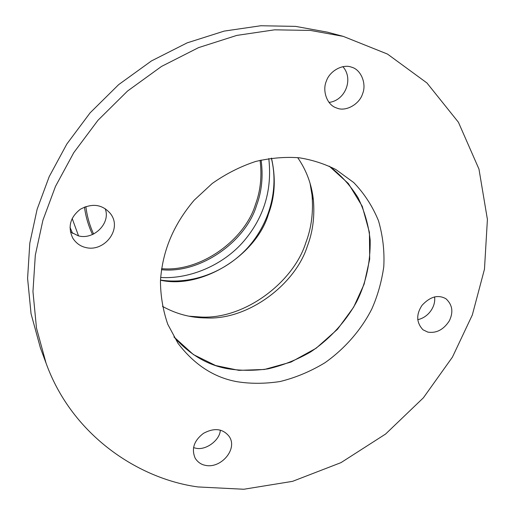 <?xml version="1.0" encoding="UTF-8"?>
<svg xmlns="http://www.w3.org/2000/svg" width="515" height="515" viewBox="0 0 515 515"><rect width="100%" height="100%" fill="white"/><g stroke="black" fill="none" stroke-linecap="round" stroke-linejoin="round"><path stroke-width="0.77" d="M226.735 368.566C206.882 364.781 189.275 354.223 173.916 336.887L193.389 354.571L215.663 365.547L238.876 370.356L264.453 369.467L291.001 362.071L316.12 348.249L337.512 329.265L353.651 307.185L364.124 284.164L369.699 259.129L369.422 232.381L362.251 206.283L348.352 183.501L329.188 166.139C340.537 174.636 350.155 185.155 358.034 197.689C364.549 211.118 368.598 225.28 370.182 240.183C370.497 262.618 366.004 283.102 356.702 301.623C346.383 320.639 330.585 338.484 310.725 351.874C296.917 359.824 282.638 365.495 267.903 368.882C253.341 370.871 239.623 370.761 226.735 368.566M236.707 381.641C213.822 377.418 194.245 364.639 177.99 343.293L167.774 324.289C162.985 310.32 160.545 295.893 160.455 281.016C162.38 251.745 172.828 225.493 194.136 200.232L212.232 183.475C225.905 173.838 240.383 166.5 255.646 161.465C270.903 157.931 285.497 156.708 299.427 157.809C312.386 159.914 324.566 163.841 335.954 169.59L353.715 182.548C364.266 193.492 372.525 206.238 378.499 220.78C382.87 235.941 384.628 251.275 383.772 266.776C381.609 281.802 377.624 295.874 371.811 308.981C361.633 329.053 345.539 348.198 324.907 362.772C310.506 371.469 295.552 377.72 280.044 381.538C264.71 383.842 250.264 383.875 236.707 381.641M337.042 108.15L335.806 107.68C326.877 104.532 322.113 90.511 326.394 81.022C329.677 70.916 342.913 63.673 351.571 67.188C360.931 69.48 366.847 83.765 362.566 93.82C359.534 104.152 345.913 111.877 337.042 108.15M328.988 102.421C345.288 100.586 353.863 78.866 342.861 66.641M427.849 332.117L422.995 329.8C416.332 322.66 416.011 314.498 422.03 305.318C430.212 296.55 438.194 294.374 445.971 298.784C452.453 304.777 453.56 312.154 449.292 320.916C443.531 329.703 436.385 333.437 427.849 332.117M417.691 319.661C428.255 317.568 436.025 306.464 434.563 296.865M205.955 465.451C201.462 464.755 197.889 462.38 195.243 458.318C191.194 448.99 193.943 440.66 203.489 433.327C214.189 427.605 222.686 428.557 228.975 436.192C238.284 448.597 221.308 468.508 205.955 465.451M193.556 447.651L195.745 448.185C205.846 450.786 220.092 439.997 220.304 430.154M85.477 247.458C80.301 246.247 76.078 243.157 72.802 238.188C67.587 226.954 70.104 217.304 80.346 209.245C92.179 202.987 102.105 204.32 110.126 213.236C123.143 228.808 104.172 252.653 85.477 247.458M70.388 231.866L78.306 235.825C93.537 240.299 111.092 223.246 105.157 208.659M343.248 36.372L327.456 32.168L295.584 26.381L260.796 25.75L224.18 31.1L187.177 42.854L151.455 60.931L118.637 84.647L90.119 112.837L66.841 144.02L49.208 176.619L37.125 209.257L29.812 243.099L27.591 278.364L31.055 313.757L40.389 347.85L46.067 363.172C72.242 435.832 139.172 479.053 198.069 486.952L243.814 489.25L292.533 481.351L340.981 462.637L385.613 434.023L423.394 397.799L452.44 357.107L472.313 315L484.473 269.165L487.409 219.422L478.963 169.068L458.414 122.242L426.948 82.966L387.486 54.069L343.248 36.372L310.436 30.43L274.572 29.825L236.771 35.413L198.52 47.644L161.543 66.416L127.546 91.033L97.972 120.285L73.812 152.607L55.498 186.379L42.938 220.163L35.316 255.157L32.96 291.574L36.481 328.074L46.067 363.172M162.45 306.335C176.13 313.97 190.711 317.839 206.193 317.942C248.526 320.201 295.559 283.997 307.365 246.125C312.779 232.053 314.787 216.699 313.39 200.065C311.736 184.544 306.509 170.394 297.689 157.616M161.562 268.656C200.747 272.422 245.089 239.597 255.504 204.326C260.513 190.904 262.045 176.227 260.094 160.3M189.037 316.191L201.05 317.053C244.947 319.397 293.595 281.963 305.801 242.752C311.401 228.184 313.474 212.277 312.013 195.03L310.024 183.153M161.42 269.686C200.869 273.986 246.119 240.943 256.637 205.208C261.781 191.438 263.274 176.388 261.111 160.062M72.197 218.547L78.538 235.883M84.46 207.049C85.728 216.654 88.426 225.834 92.546 234.589M85.857 206.521C87.016 216.113 89.604 225.3 93.627 234.087M160.487 280.205C202.414 289.604 256.863 254.5 268.495 213.912C274.984 196.788 275.989 178.196 271.495 158.137M160.635 277.469C189.662 279.362 223.497 265.096 243.994 240.943C264.066 217.214 272.326 189.745 268.785 158.543M70.021 227.321L72.602 233.437M206.193 317.942L201.05 317.053M312.013 195.03L313.39 200.065M160.493 280.057C191.844 284.808 225.441 272.107 247.561 247.876C269.583 223.555 279.046 188.915 271.347 158.157"/></g></svg>
